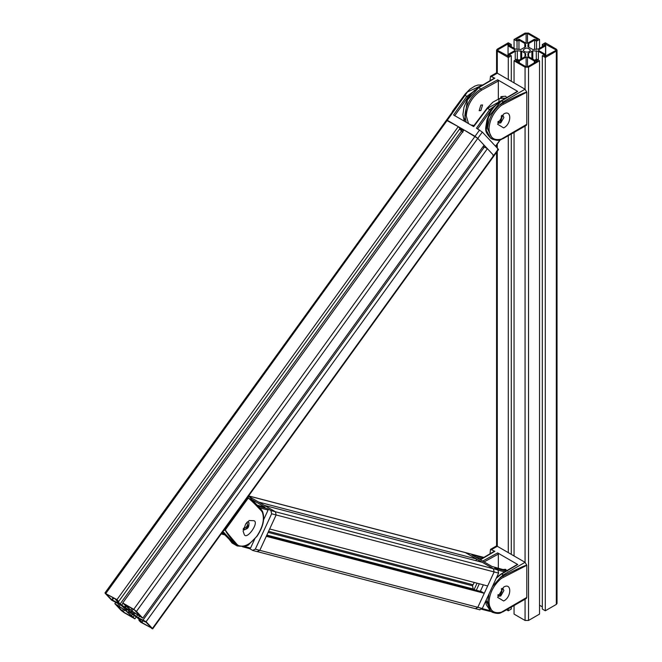 <?xml version="1.0" encoding="UTF-8"?>
<svg xmlns="http://www.w3.org/2000/svg" width="662" height="662" viewBox="0 0 662 662"><rect width="100%" height="100%" fill="white"/><g stroke="black" fill="none" stroke-linecap="round" stroke-linejoin="round"><path stroke-width="0.99" d="M126.326 609.934L126.641 610.347L125.904 610.414L124.779 609.934L114.84 603.661L121.154 610.422L123.885 612.491L134.891 618.846L127.915 612.309L127.683 611.754L129.131 612.069L137.497 617.845L140.857 621.444L138.946 620.344L140.658 622.181L152.409 628.47L146.095 621.701L138.35 617.77L133.203 613.914L130.985 611.465L132.847 611.878L142.785 618.159L136.471 611.39L133.741 609.321L122.735 602.966L129.719 609.503L129.951 610.058L128.494 609.743L120.136 603.976L116.777 600.368L118.68 601.477L116.967 599.64L105.225 593.351L111.539 600.111L121.105 605.275L126.665 610.314M120.277 604.679L118.92 606.558M118.937 603.843L117.828 605.382M115.949 602.122L114.84 603.661M136.355 616.827L134.891 618.846M134.394 615.337L133.186 617.017M132.615 614.055L131.275 615.908M128.354 611.696L127.915 612.309L127.683 611.754M139.334 619.814L138.946 620.344M142.785 618.159L484.088 145.152L477.774 138.383L493.711 155.462L492.967 155.529L493.711 155.462L487.397 148.693L146.095 621.701M151.664 628.528L152.409 628.47L498.263 149.157L482.325 132.077L477.774 138.383L464.037 129.967L122.735 602.966M487.397 148.693L484.41 146.972L143.108 619.971M484.129 147.353L482.979 146.691M129.719 609.503L130.033 609.95M462.895 132.226L459.602 128.999M116.967 599.64L458.269 126.632L459.982 128.469L118.68 601.477M458.269 126.632L446.527 120.343M136.471 611.39L477.774 138.383L475.043 136.314L447.264 120.277L105.961 593.284L105.225 593.351M134.427 609.95L140.501 616.603L130.811 610.273L126.914 606.086L124.249 604.174L134.427 609.95M112.242 600.285L105.937 593.698L116.818 599.88L115.66 599.59L119.268 603.802L112.432 600.012M113.79 598.034L112.317 599.888M123.206 611.862L116.504 604.853L125.722 610.72L133.385 617.638L123.206 611.862L124.53 610.025M145.392 621.527L151.689 628.114L140.816 621.932L141.966 622.222L138.06 618.035L145.168 621.941L144.622 621.188L145.392 621.527M141.817 622.239L143.05 620.724M131.349 612.375L125.912 608.808L131.349 612.375M131.647 611.407L131.308 611.878L130.985 611.465M528.582 47.192L527.928 46.663L527.928 44.66L528.789 43.46L534.648 40.076L536.559 41.176L539.538 39.455L528.533 33.1L525.065 33.1L514.06 39.455L517.039 41.176L518.95 40.076L524.809 43.46L525.669 44.66L525.669 46.663L525.016 47.192L520.771 49.484L515.226 48.988L509.368 45.604L511.279 44.503L508.292 42.782L497.286 49.137L496.566 50.138L497.286 51.139L508.292 57.495L511.279 55.774L509.376 54.665L515.226 51.288L517.312 50.792L521.697 51.173L525.669 53.614L525.669 55.616L524.809 56.824L518.95 60.201L517.047 59.1L514.06 60.821L525.065 67.176L528.533 67.176L539.538 60.821L536.559 59.1L534.648 60.201L528.789 56.824L527.928 55.616L527.928 53.614L528.582 53.084L532.819 50.792L538.372 51.288L544.23 54.673L542.319 55.774L545.306 57.495L556.312 51.139L557.032 50.138L556.312 49.137L545.306 42.782L542.319 44.503L544.23 45.604L538.372 48.988L532.819 49.484L528.582 47.192M534.648 49.484L534.648 40.076M536.559 49.476L536.559 41.176M539.538 48.318L539.538 39.455M514.06 48.318L514.06 39.455M517.039 49.476L517.039 41.176M518.95 49.484L518.95 40.076M511.279 46.712L511.279 44.503M506.637 609.818L508.292 610.778L508.292 608.883M508.292 552.638L508.292 135.793M508.292 79.548L508.292 57.495M508.292 610.778L511.279 609.048L511.279 607.186M511.279 554.367L511.279 134.088M511.279 81.269L511.279 55.774M539.538 60.821L539.538 614.104L528.533 620.459L525.065 620.459L514.06 614.104L514.06 605.589M514.06 555.972L514.06 132.499M514.06 82.874L514.06 60.821M539.538 605.242L542.319 606.847M545.306 57.495L545.306 610.778L542.319 609.048L542.319 55.774M545.306 610.778L556.312 604.423L557.032 603.421L557.032 50.138M542.319 46.712L542.319 44.503M527.49 66.821L526.108 66.821L516.07 61.028L516.691 60.267L519.298 60.962L526.108 57.031L527.49 57.031L534.3 60.962L536.899 60.267L537.527 61.028L527.49 66.821L527.49 57.031M544.958 43.949L555.683 49.741L555.683 50.544L544.958 56.336L544.338 55.575L545.546 54.474L538.744 50.544L538.744 49.741L545.546 45.81L544.338 44.304L544.958 43.949L544.958 45.066M555.683 49.741L555.683 50.544L555.683 49.741M545.546 56.378L545.546 45.405M538.744 50.544L538.744 49.741L538.744 50.544M526.108 33.464L527.49 33.464L537.527 39.257L536.899 40.018L534.3 39.315L527.49 43.245L526.108 43.245L519.298 39.315L516.691 40.018L516.07 39.257L526.108 33.464L526.108 43.245M508.639 56.336L497.907 50.544L497.907 49.741L507.944 43.949L509.26 44.304L508.052 45.81L514.854 49.741L514.854 50.544L508.052 54.474L509.26 55.575L508.639 56.336M497.907 50.544L497.907 49.741L497.907 50.544M508.052 45.405L508.052 56.378M514.854 49.741L514.854 50.544L514.854 49.741M524.263 51.603C527.482 52.588 529.526 52.099 530.386 50.138C527.945 47.424 525.554 47.424 523.212 50.138L524.263 51.603M494.158 78.604L478.676 87.707L480.885 88.981C471.228 95.436 465.891 104.381 464.873 115.817L466.197 122.271M480.869 110.546L482.581 104.952L480.869 105.093L479.156 110.678L480.869 110.546M501.945 115.279L502.971 115.469L503.881 117.497L500.762 122.909L498.544 123.124L497.849 122.305M503.641 127.898C511.792 124.034 511.792 108.957 503.641 114.03L497.634 124.249L503.641 127.898M502.665 115.337L500.215 122.594L498.296 122.942M500.53 139.583L501.341 139.128C493.711 140.923 489.599 137.539 489.011 128.974L487.637 128.966L492.669 139.334M489.996 80.723L490.501 76.279L496.061 73.068L497.286 73.192L525.065 89.229L526.795 92.192L526.795 124.357L526.29 125.432L503.178 138.615M494.853 78.207L490.501 76.279M498.329 98.936L498.329 81.012L481.564 90.198L480.885 88.981L497.634 79.804L517.767 91.43L501.597 100.938L503.186 101.857L502.863 103.082C517.75 95.576 525.727 91.952 526.795 92.192L501.341 105.316L500.53 104.199L503.186 101.857L525.065 89.229L525.065 67.176M487.637 128.966C488.258 119.325 492.553 111.075 500.53 104.199L502.863 103.082L503.244 104.05M501.341 139.128L526.795 124.307M517.08 91.836L517.767 91.43M497.634 79.804L498.329 81.012M500.927 97.794L500.927 96.627L505.619 96.213L506.728 97.587M526.778 124.348L514.647 132.16L500.96 139.649C499.148 140.708 496.268 140.543 492.329 139.144L490.641 138.168L486.214 130.191L488.548 116.901L500.894 101.344M503.244 138.3L502.863 138.788M498.039 121.543L501.266 120.261L501.374 115.825M497.625 103.388L490.79 110.422L489.698 109.594L476.466 128.205L482.325 132.077M498.263 149.157L497.518 149.223M498.511 149.587L152.657 628.9M482.739 84.984L467.471 91.935L447.264 120.277L446.502 120.319M505.727 98.175L487.489 108.32L473.694 126.599L453.553 114.973L466.776 96.371L465.187 95.444L465.411 93.921L104.968 592.912M459.867 128.635L463.491 130.728M483.318 146.219L484.236 147.204M467.066 92.092L465.411 93.921M461.811 131.333L462.688 131.837M501.945 588.369L502.971 588.568L503.881 590.587L500.762 595.999L498.544 596.222L497.849 595.395M503.641 600.988C511.792 597.132 511.792 582.047 503.641 587.12L497.634 597.347L503.641 600.988M502.665 588.435L500.215 595.684L498.296 596.04M500.53 612.681L501.341 612.226C493.711 614.013 489.599 610.629 489.011 602.072L487.637 602.056L492.669 612.424M489.996 553.813L490.501 549.369L496.061 546.167L497.286 546.282L525.065 562.319L526.795 565.29L526.795 597.447L526.29 598.531L503.178 611.705M494.158 551.703L494.853 551.297L490.501 549.369M482.672 561.103L497.634 552.902L517.767 564.529L501.597 574.028L503.186 574.955L502.863 576.172C517.75 568.675 525.727 565.042 526.795 565.29L501.341 578.406L500.53 577.289L503.186 574.955L525.065 562.319L525.065 126.144M487.637 602.056L489.077 593.806M492.379 586.64L500.53 577.289L502.863 576.172L503.244 577.14M501.341 612.226L526.778 597.438L514.647 605.25L500.96 612.747C499.148 613.806 496.268 613.633 492.329 612.242L490.641 611.266L486.123 600.211M498.329 568.186L498.329 554.102L484.079 561.914M517.08 564.926L517.767 564.529M497.634 552.902L498.329 554.102M503.244 569.519L505.619 569.303L506.579 570.495M503.244 611.398L502.863 611.878M498.039 594.642L498.527 594.915C501.697 593.483 502.623 591.48 501.299 588.899L501.581 589.014M249.16 496.591L275.417 511.751L276.128 514.962L494.133 571.935L493.413 568.724L494.133 571.935L487.662 585.953L269.666 528.979L276.128 514.962L271.635 513.786L255.309 549.162L259.81 550.337L257.055 551.545L259.81 550.337L477.807 607.311L475.448 608.684L477.807 607.311L482.3 608.486L498.627 573.11L494.133 571.935L477.807 607.311L484.278 593.293L266.273 536.319L259.81 550.337L276.128 514.962L275.417 511.751L264.411 505.396L482.408 562.369L493.413 568.724L465.221 552.513L248.622 495.904M506.14 571.025L494.787 568.095L497.907 569.899L498.627 573.11M482.3 608.486L479.545 609.694M483.351 584.827L480.347 591.323M506.835 570.611L492.007 566.49L471.865 554.864L483.227 557.793M483.839 557.437L465.237 552.522L483.872 557.412M479.313 583.768L476.317 590.272M477.07 583.181L474.066 589.685M475.895 560.664L476.64 559.042L258.643 502.061M476.64 559.042L465.643 552.687L248.589 495.962M257.055 551.545L479.942 609.859M484.278 593.293L481.291 591.571L266.662 535.475M473.355 589.503L472.486 585.787L474.315 582.461M243.583 528.177L244.005 528.392C247.224 526.993 248.151 524.991 246.785 522.376M254.63 539.216L250.534 548.086L249.433 548.566L252.958 550.536L257.452 551.711M252.553 550.37L255.309 549.162M271.635 513.786L270.923 510.576L267.796 508.772L268.085 510.054L263.633 519.695M242.524 546.762L249.591 548.633L242.582 546.754M252.04 499.669L265.015 507.166L257.204 505.205L265.015 507.166M228.481 538.297L232.072 543.03L233.165 543.535M244.03 529.699L243.368 528.963M247.489 521.846L248.796 522.326C249.4 527.167 247.696 529.534 243.674 529.418M254.034 520.713L249.251 520.522L245.743 523.841L243.111 531.106L244.195 534.35C246.479 540.68 259.405 522.765 254.034 520.713M248.159 521.913L248.25 522.012C251.32 523.046 244.386 532.662 243.128 529.103M223.317 530.974L225.353 529.815C225.593 530.899 229.524 535.831 237.178 544.603L238.353 545.505C244.113 547.615 250.302 544.47 256.922 536.079C262.913 527.002 264.717 519.058 262.342 512.256L262.524 511.428L261.085 509.368L261.78 510.179M238.353 545.505L237.17 545.943L236.251 545.074C228.953 536.294 225.328 531.205 225.353 529.815L248.142 498.238L248.515 496.053M222.316 532.364L233.181 543.262L234.778 544.181L222.937 531.503M237.054 545.885L234.96 544.677M262.342 512.256L261.473 510.923C253.513 502.59 249.069 498.354 248.167 498.221L248.142 498.238M262.524 511.428C265.09 518.702 263.253 526.969 257.013 536.245L249.375 543.883C248.3 546.059 244.237 546.754 237.186 545.96L236.897 545.794M248.167 498.221L248.167 498.196C249.284 497.998 253.753 501.928 261.581 509.972L261.473 510.923M237.17 545.943L236.251 545.074L237.178 544.603M126.276 609.901L125.904 610.414M125.383 609.098L124.779 609.934M139.525 616.14L138.35 617.77M137.82 614.75L136.521 616.545M134.841 613.029L133.798 614.477M134.138 612.623L133.203 613.914M479.594 130.009L133.741 609.321M129.686 609.47L129.214 610.124M129.123 608.875L128.494 609.743M126.483 606.036L125.184 607.832M125.623 605.482L124.315 607.294M123.008 603.264L121.593 605.233M461.439 130.968L120.136 603.976M139.053 614.568L138.714 615.031M133.236 609.263L131.912 611.1M132.036 608.577L130.811 610.273M113.243 597.72L111.696 599.871M113.69 597.976L112.366 599.822M123.331 609.338L122.106 611.034M528.789 47.242L528.789 43.46M524.809 47.242L524.809 43.46M491.734 549.493L497.286 546.282L497.286 151.292M497.286 148.114L497.286 144.051M491.734 76.403L497.286 73.192L497.286 51.139M515.226 60.151L515.226 51.288M517.312 59.249L517.312 50.792M520.771 59.15L520.771 50.792M525.016 56.692L525.016 53.084M521.697 58.612L521.697 51.173M525.065 620.459L525.065 599.234M528.533 620.459L528.533 67.176M528.582 56.692L528.582 53.084M531.892 58.612L531.892 51.173M532.819 59.15L532.819 50.792M536.286 59.257L536.286 50.792M538.372 60.151L538.372 51.288M556.312 604.423L556.312 51.139M516.691 61.384L516.691 60.267M517.386 61.789L517.386 60.267M518.603 62.485L518.603 60.962M519.298 62.89L519.298 60.962M526.108 66.821L526.108 57.031M534.3 62.89L534.3 60.962M534.995 62.485L534.995 60.962M536.212 61.789L536.212 60.267M536.899 61.384L536.899 60.267M545.654 45.496L545.654 43.949M527.49 43.245L527.49 33.464M507.944 45.496L507.944 43.949M508.639 45.066L508.639 43.949M468.506 123.604L466.238 115.833C467.215 104.902 472.32 96.354 481.564 90.198M501.341 105.316C493.711 111.878 489.599 119.764 489.011 128.974M478.676 87.707L467.389 100.02L464.467 121.278M504.229 99.052L489.698 109.594L487.489 108.32M474.712 90.164L467.877 97.19L466.776 96.371L481.315 85.82M467.877 97.19L454.645 115.8M461.778 129.744L461.133 130.637M495.524 146.219L499.992 139.93M490.79 110.422L477.567 129.032M494.853 551.297L480.405 559.787M500.894 574.434L496.235 578.29M501.341 578.406C493.711 584.976 489.599 592.862 489.011 602.072M506.612 570.752L505.329 570.106M270.923 510.576L497.907 569.899M490.592 610.778L489.483 611.258L481.771 609.272M481.795 558.637L475.664 557.056M482.234 608.626L489.557 610.513M504.709 571.869L498.304 570.214M491.187 611.58L489.483 611.258M473.198 588.998L266.852 535.062M472.486 585.787L268.102 532.372M472.817 584.703L268.582 531.321M225.419 535.045L221.191 533.928L225.452 535.078M258.139 506.215L267.796 508.772M221.662 533.274L224.451 534.011M228.225 538.024L232.072 543.03L234.72 544.536L231.22 541.218M268.085 510.054L259.636 507.82M244.187 546.398L250.534 548.086M222.118 532.645L222.556 532.505M232.933 542.997L223.533 533.034M501.407 98.042L499.901 98.398L503.319 96.412M473.735 125.871L471.485 125.101L473.975 125.548M472.147 125.126L473.967 125.557M113.607 597.935L112.267 599.797M143.133 620.766L142.016 622.313M496.566 546.051L496.566 152.285M496.566 147.345L496.566 145.069M496.566 72.961L496.566 50.138M545.695 56.311L545.695 45.604M507.903 56.311L507.903 54.673M494.365 78.157L478.179 87.665L472.296 92.481L467.364 99.217L464.004 107.128L462.895 114.642L464.294 121.179M517.279 91.389L501.101 100.897C494.473 105.084 489.748 111.572 486.918 120.352C485.585 129.429 483.823 130.712 490.641 138.168M452.378 111.448L465.278 93.896L469.929 89.18L474.828 86.11L477.881 85.05L482.78 84.959M461.422 129.537L460.843 130.34M500.265 139.864L495.648 146.36M473.297 126.459L487.1 108.163L492.876 102.188L499.611 98.481L505.76 98.158M494.365 551.247L480.116 559.622M517.279 564.479L501.101 573.987L496.674 577.338M485.809 600.881L486.206 604.58L490.641 611.266M489.648 611.324L481.746 609.288M491.858 566.424L507.564 570.983M248.2 495.557L261.085 509.368M222.945 532.728L221.745 533.158M499.181 99.093L498.627 102.577"/></g></svg>
